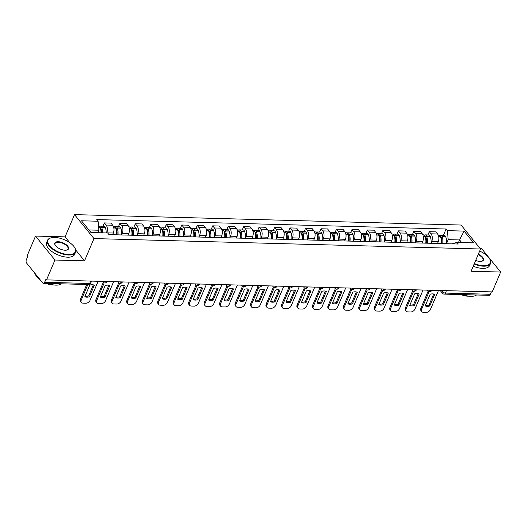 <?xml version="1.0" encoding="UTF-8"?>
<svg xmlns="http://www.w3.org/2000/svg" width="527" height="527" viewBox="0 0 527 527"><rect width="100%" height="100%" fill="white"/><g stroke="black" fill="none" stroke-linecap="round" stroke-linejoin="round"><path stroke-width="0.79" d="M35.52 236.07L54.96 260.028L46.534 279.883L492.225 291.899L500.65 272.044L471.098 271.247L480.538 249.001L461.099 225.036L74.518 214.614L65.078 236.867L35.52 236.07L27.094 255.918L27.661 256.616L26.35 259.712A2.437 1.416 -88.5 0 0 26.633 263.105L42.674 282.874A2.437 1.416 -88.5 0 0 43.458 283.315A2.437 1.416 -88.5 0 0 44.657 282.274L89.583 283.486A2.437 1.113 23 0 0 90.69 283.045L91.52 281.095M500.65 272.044L481.21 248.085L479.761 248.046M54.96 260.028L84.518 260.825L93.958 238.579L480.538 249.001M46.534 279.883L45.968 279.185L44.657 282.274M491.368 291.872L490.341 294.29A2.437 1.416 91.5 0 1 489.142 295.331L444.221 294.119A2.437 1.416 -88.5 0 0 445.42 293.078L490.341 294.29M437.522 243.467L438.233 241.794A5.606 3.254 -88.5 0 0 437.575 233.988L435.842 231.86L429.301 231.682L431.027 233.817A5.606 3.254 91.5 0 1 431.685 241.616L430.981 243.283A9.255 5.375 91.5 0 0 430.296 236.504L430.243 236.359A3.076 1.785 91.5 0 0 428.807 234.983L425.184 234.884A3.076 1.785 -88.5 0 0 424.38 235.187M427.911 234.963L429.301 231.682M422.048 243.052L422.759 241.379A5.606 3.254 -88.5 0 0 422.101 233.573L420.375 231.445L413.827 231.267L415.559 233.395A5.606 3.254 91.5 0 1 416.218 241.201L415.507 242.868A9.255 5.375 91.5 0 0 414.821 236.089L414.769 235.944A3.076 1.785 91.5 0 0 413.333 234.568L409.716 234.469A3.076 1.785 -88.5 0 0 408.912 234.772M412.437 234.541L413.827 231.267M406.58 242.637L407.292 240.958A5.606 3.254 -88.5 0 0 406.633 233.158L404.901 231.024L398.359 230.846L400.085 232.98A5.606 3.254 91.5 0 1 400.744 240.78L400.039 242.446A9.255 5.375 91.5 0 0 399.354 235.674L399.301 235.529A3.076 1.785 91.5 0 0 397.865 234.153L394.242 234.054A3.076 1.785 -88.5 0 0 393.438 234.35M396.963 234.126L398.359 230.846M391.106 242.216L391.818 240.543A5.606 3.254 -88.5 0 0 391.159 232.736L389.433 230.609L382.885 230.431L384.611 232.565A5.606 3.254 91.5 0 1 385.27 240.365L384.565 242.031A9.255 5.375 91.5 0 0 383.88 235.259L383.827 235.108A3.076 1.785 91.5 0 0 382.391 233.731L378.775 233.639A3.076 1.785 -88.5 0 0 377.971 233.935M381.495 233.711L382.885 230.431M375.639 241.801L376.35 240.128A5.606 3.254 -88.5 0 0 375.685 232.321L373.959 230.194L367.411 230.016L369.144 232.143A5.606 3.254 91.5 0 1 369.802 239.95L369.091 241.616A9.255 5.375 91.5 0 0 368.413 234.838L368.353 234.693A3.076 1.785 91.5 0 0 366.917 233.316L363.301 233.217A3.076 1.785 -88.5 0 0 362.497 233.52M366.021 233.29L367.411 230.016M360.165 241.386L360.876 239.706A5.606 3.254 -88.5 0 0 360.218 231.906L358.492 229.772L351.944 229.601L353.67 231.728A5.606 3.254 91.5 0 1 354.328 239.528L353.624 241.201A9.255 5.375 91.5 0 0 352.938 234.423L352.886 234.278A3.076 1.785 91.5 0 0 351.45 232.901L347.827 232.802A3.076 1.785 -88.5 0 0 347.029 233.099M350.554 232.875L351.944 229.601M344.691 240.964L345.402 239.291A5.606 3.254 -88.5 0 0 344.744 231.485L343.018 229.357L336.47 229.179L338.202 231.313A5.606 3.254 91.5 0 1 338.861 239.113L338.15 240.78M335.08 232.46L336.47 229.179M329.223 240.549L329.935 238.876A5.606 3.254 -88.5 0 0 329.276 231.07L327.544 228.942L321.002 228.764L322.728 230.892A5.606 3.254 91.5 0 1 323.387 238.698L322.682 240.365A9.255 5.375 91.5 0 0 321.997 233.586L321.944 233.441A3.076 1.785 91.5 0 0 320.508 232.064L316.885 231.966A3.076 1.785 -88.5 0 0 316.088 232.269M319.612 232.038L321.002 228.764M313.749 240.134L314.461 238.454A5.606 3.254 -88.5 0 0 313.802 230.655L312.076 228.52L305.528 228.349L307.261 230.477A5.606 3.254 91.5 0 1 307.92 238.283L307.208 239.95A9.255 5.375 91.5 0 0 306.523 233.171L306.47 233.026A3.076 1.785 91.5 0 0 305.034 231.649L301.418 231.551A3.076 1.785 -88.5 0 0 300.614 231.847M304.138 231.623L305.528 228.349M298.282 239.713L298.993 238.039A5.606 3.254 -88.5 0 0 298.335 230.24L296.602 228.105L290.061 227.927L291.787 230.062A5.606 3.254 91.5 0 1 292.445 237.861L291.741 239.528M288.664 231.208L290.061 227.927M282.808 239.298L283.519 237.624A5.606 3.254 -88.5 0 0 282.861 229.818L281.135 227.69L274.587 227.512L276.319 229.64A5.606 3.254 91.5 0 1 276.978 237.446L276.267 239.113A9.255 5.375 91.5 0 0 275.581 232.335L275.529 232.19A3.076 1.785 91.5 0 0 274.093 230.813L270.476 230.714A3.076 1.785 -88.5 0 0 269.672 231.017M273.197 230.786L274.587 227.512M267.341 238.883L268.052 237.203A5.606 3.254 -88.5 0 0 267.393 229.403L265.661 227.269L259.119 227.097L260.845 229.225A5.606 3.254 91.5 0 1 261.504 237.031L260.799 238.698A9.255 5.375 91.5 0 0 260.114 231.92L260.061 231.775A3.076 1.785 91.5 0 0 258.625 230.398L255.002 230.299A3.076 1.785 -88.5 0 0 254.198 230.595M257.723 230.371L259.119 227.097M251.866 238.461L252.578 236.788A5.606 3.254 -88.5 0 0 251.919 228.988L250.193 226.854L243.645 226.676L245.371 228.81A5.606 3.254 91.5 0 1 246.03 236.61L245.325 238.276M242.255 229.956L243.645 226.676M236.392 238.046L237.104 236.373A5.606 3.254 -88.5 0 0 236.445 228.566L234.719 226.439L228.171 226.261L229.904 228.389A5.606 3.254 91.5 0 1 230.562 236.195L229.851 237.861A9.255 5.375 91.5 0 0 229.173 231.083L229.113 230.938A3.076 1.785 91.5 0 0 227.677 229.561L224.061 229.462A3.076 1.785 -88.5 0 0 223.257 229.765M226.781 229.541L228.171 226.261M220.925 237.631L221.636 235.951A5.606 3.254 -88.5 0 0 220.978 228.151L219.245 226.017L212.704 225.846L214.43 227.974A5.606 3.254 91.5 0 1 215.088 235.78L214.384 237.446A9.255 5.375 91.5 0 0 213.698 230.668L213.646 230.523A3.076 1.785 91.5 0 0 212.21 229.146L208.587 229.047A3.076 1.785 -88.5 0 0 207.79 229.35M211.314 229.12L212.704 225.846M205.451 237.209L206.162 235.536A5.606 3.254 -88.5 0 0 205.504 227.736L203.778 225.602L197.23 225.424L198.962 227.559A5.606 3.254 91.5 0 1 199.621 235.358L198.91 237.025M195.84 228.705L197.23 225.424M189.983 236.794L190.695 235.121A5.606 3.254 -88.5 0 0 190.036 227.315L188.304 225.187L181.762 225.009L183.488 227.144A5.606 3.254 91.5 0 1 184.147 234.943L183.442 236.61A9.255 5.375 91.5 0 0 182.757 229.831L182.704 229.686A3.076 1.785 91.5 0 0 181.268 228.31L177.645 228.211A3.076 1.785 -88.5 0 0 176.841 228.514M180.372 228.29L181.762 225.009M174.509 236.379L175.221 234.699A5.606 3.254 -88.5 0 0 174.562 226.9L172.836 224.772L166.288 224.594L168.021 226.722A5.606 3.254 91.5 0 1 168.68 234.528L167.968 236.195A9.255 5.375 91.5 0 0 167.283 229.416L167.23 229.271A3.076 1.785 91.5 0 0 165.794 227.895L162.178 227.796A3.076 1.785 -88.5 0 0 161.374 228.099M164.898 227.868L166.288 224.594M159.042 235.964L159.753 234.284A5.606 3.254 -88.5 0 0 159.095 226.485L157.362 224.35L150.821 224.173L152.547 226.307A5.606 3.254 91.5 0 1 153.205 234.107L152.501 235.773M149.424 227.453L150.821 224.173M143.568 235.543L144.279 233.869A5.606 3.254 -88.5 0 0 143.621 226.063L141.895 223.935L135.347 223.758L137.073 225.892A5.606 3.254 91.5 0 1 137.731 233.692L137.027 235.358A9.255 5.375 91.5 0 0 136.341 228.58L136.289 228.435A3.076 1.785 91.5 0 0 134.853 227.058L131.236 226.966A3.076 1.785 -88.5 0 0 130.432 227.262M133.957 227.038L135.347 223.758M128.101 235.128L128.812 233.454A5.606 3.254 -88.5 0 0 128.147 225.648L126.421 223.52L119.873 223.343L121.605 225.47A5.606 3.254 91.5 0 1 122.264 233.277L121.553 234.943A9.255 5.375 91.5 0 0 120.874 228.165L120.815 228.02A3.076 1.785 91.5 0 0 119.379 226.643L115.762 226.544A3.076 1.785 -88.5 0 0 114.958 226.847M118.483 226.617L119.873 223.343M112.626 234.713L113.338 233.033A5.606 3.254 -88.5 0 0 112.679 225.233L110.953 223.099L104.405 222.921L106.131 225.055A5.606 3.254 91.5 0 1 106.79 232.855L106.757 232.947M103.015 226.202L104.405 222.921M458.523 242.427L459.577 239.95L448.174 239.64L446.448 243.698A9.255 5.375 91.5 0 0 445.763 236.926L445.71 236.781A3.076 1.785 91.5 0 0 444.274 235.404L440.658 235.305A3.076 1.785 -88.5 0 0 439.854 235.602M448.174 239.64L447.416 230.648L464.076 231.096L473.595 242.835L456.935 242.387L452.054 243.863M447.416 230.648L446.086 229.008L96.79 219.588L98.121 221.235L81.461 220.787L90.987 232.519L107.646 232.967L108.977 234.614L458.266 244.027L456.935 242.387M74.518 214.614L93.958 238.579M65.078 236.867L69.867 242.763M75.723 249.989L84.518 260.825M97.831 232.703L98.885 230.22L88.898 229.956M461.659 242.512L459.577 239.95L464.076 231.096M443.378 235.378L446.086 229.008M98.121 221.235L98.885 230.22M442.832 243.612A9.255 5.375 -88.5 0 0 442.146 236.827L442.094 236.682A3.076 1.785 -88.5 0 0 440.658 235.305M438.299 235.24L439.07 235.259A3.076 1.785 91.5 0 1 440.506 236.636L440.559 236.781A9.255 5.375 91.5 0 1 441.244 243.566M440.598 236.886A1.495 0.863 91.5 0 1 440.612 236.886A1.495 0.863 91.5 0 1 441.31 237.558L441.362 237.703A7.674 4.453 91.5 0 1 441.896 243.586M429.083 291.635L421.613 309.23A3.656 2.464 141 0 0 421.752 311.615A3.656 2.464 141 0 0 423.319 312.307L426.191 312.386A3.656 2.464 -39 0 0 430.44 309.468L438.51 290.449M425.203 305.858A7.556 5.092 141 0 0 429.762 305.976L434.683 294.389A7.556 5.092 -39 0 0 430.118 294.27L425.203 305.858M437.66 243.138A9.255 5.375 91.5 0 1 437.621 243.474M442.015 241.109L441.323 242.749M428.148 291.187L420.875 308.321A3.656 2.464 141 0 0 421.014 310.706L421.752 311.615M425.434 305.304A7.556 5.092 141 0 0 429.031 305.074L433.714 294.033M429.031 305.074L429.762 305.976M427.357 243.197A9.255 5.375 -88.5 0 0 426.672 236.412L426.62 236.267A3.076 1.785 -88.5 0 0 425.184 234.884M422.825 234.825L423.596 234.844A3.076 1.785 91.5 0 1 425.032 236.221L425.085 236.366A9.255 5.375 91.5 0 1 425.77 243.151M425.124 236.471A1.495 0.863 91.5 0 1 425.144 236.471A1.495 0.863 91.5 0 1 425.836 237.137L425.895 237.282A7.674 4.453 91.5 0 1 426.422 243.171M413.609 291.22L406.139 308.815A3.656 2.464 141 0 0 406.277 311.2A3.656 2.464 141 0 0 407.845 311.892L410.724 311.964A3.656 2.464 -39 0 0 414.966 309.053L423.043 290.034M409.729 305.436A7.556 5.092 141 0 0 414.294 305.561L419.209 293.974A7.556 5.092 -39 0 0 414.65 293.849L409.729 305.436M422.186 242.723A9.255 5.375 91.5 0 1 422.153 243.052M426.547 240.694L425.849 242.328M412.681 290.766L405.401 307.906A3.656 2.464 141 0 0 405.54 310.291L406.277 311.2M409.966 304.889A7.556 5.092 141 0 0 413.557 304.652L418.24 293.618M413.557 304.652L414.294 305.561M411.89 242.776A9.255 5.375 -88.5 0 0 411.205 235.991L411.152 235.846A3.076 1.785 -88.5 0 0 409.716 234.469M407.358 234.41L408.129 234.429A3.076 1.785 91.5 0 1 409.565 235.806L409.617 235.951A9.255 5.375 91.5 0 1 410.302 242.736M409.657 236.05A1.495 0.863 91.5 0 1 409.67 236.056A1.495 0.863 91.5 0 1 410.368 236.722L410.421 236.867A7.674 4.453 91.5 0 1 410.955 242.749M398.135 290.805L390.672 308.4A3.656 2.464 141 0 0 390.81 310.778A3.656 2.464 141 0 0 392.378 311.47L395.25 311.549A3.656 2.464 -39 0 0 399.499 308.638L407.569 289.613M394.262 305.021A7.556 5.092 141 0 0 398.82 305.146L403.741 293.559A7.556 5.092 -39 0 0 399.176 293.434L394.262 305.021M406.719 242.308A9.255 5.375 91.5 0 1 406.679 242.637M411.073 240.279L410.381 241.913M397.206 290.351L389.934 307.491A3.656 2.464 141 0 0 390.072 309.869L390.81 310.778M394.492 304.474A7.556 5.092 141 0 0 398.083 304.237L402.773 293.196M398.083 304.237L398.82 305.146M396.416 242.361A9.255 5.375 -88.5 0 0 395.731 235.576L395.678 235.431A3.076 1.785 -88.5 0 0 394.242 234.054M391.884 233.988L392.655 234.008A3.076 1.785 91.5 0 1 394.091 235.385L394.143 235.536A9.255 5.375 91.5 0 1 394.828 242.321M394.183 235.635A1.495 0.863 91.5 0 1 394.203 235.635A1.495 0.863 91.5 0 1 394.894 236.307L394.947 236.452A7.674 4.453 91.5 0 1 395.481 242.334M382.668 290.384L375.198 307.979A3.656 2.464 141 0 0 375.336 310.363A3.656 2.464 141 0 0 376.904 311.055L379.783 311.134A3.656 2.464 -39 0 0 384.025 308.216L392.101 289.198M378.788 304.606A7.556 5.092 141 0 0 383.353 304.725L388.267 293.137A7.556 5.092 -39 0 0 383.709 293.019L378.788 304.606M391.245 241.886A9.255 5.375 91.5 0 1 391.212 242.222M395.606 239.857L394.907 241.498M381.739 289.936L374.46 307.076A3.656 2.464 141 0 0 374.598 309.454L375.336 310.363M379.025 304.053A7.556 5.092 141 0 0 382.615 303.822L387.299 292.781M382.615 303.822L383.353 304.725M380.942 241.946A9.255 5.375 -88.5 0 0 380.263 235.161L380.211 235.016A3.076 1.785 -88.5 0 0 378.775 233.639M376.41 233.573L377.187 233.593A3.076 1.785 91.5 0 1 378.623 234.97L378.676 235.114A9.255 5.375 91.5 0 1 379.361 241.9M378.709 235.22A1.495 0.863 91.5 0 1 378.729 235.22A1.495 0.863 91.5 0 1 379.427 235.885L379.48 236.03A7.674 4.453 91.5 0 1 380.013 241.919M367.194 289.969L359.73 307.564A3.656 2.464 141 0 0 359.862 309.948A3.656 2.464 141 0 0 361.43 310.64L364.309 310.713A3.656 2.464 -39 0 0 368.557 307.801L376.627 288.783M363.32 304.184A7.556 5.092 141 0 0 367.879 304.31L372.8 292.722A7.556 5.092 -39 0 0 368.235 292.597L363.32 304.184M375.777 241.471A9.255 5.375 91.5 0 1 375.738 241.801M380.132 239.442L379.44 241.076M366.265 289.514L358.992 306.655A3.656 2.464 141 0 0 359.131 309.039L359.862 309.948M363.551 303.638A7.556 5.092 141 0 0 367.141 303.4L371.825 292.366M367.141 303.4L367.879 304.31M365.474 241.524A9.255 5.375 -88.5 0 0 364.789 234.739L364.737 234.594A3.076 1.785 -88.5 0 0 363.301 233.217M360.942 233.158L361.713 233.178A3.076 1.785 91.5 0 1 363.149 234.555L363.202 234.699A9.255 5.375 91.5 0 1 363.887 241.485M363.241 234.805A1.495 0.863 91.5 0 1 363.255 234.805A1.495 0.863 91.5 0 1 363.953 235.47L364.005 235.615A7.674 4.453 91.5 0 1 364.539 241.504M351.726 289.554L344.256 307.149A3.656 2.464 141 0 0 344.394 309.527A3.656 2.464 141 0 0 345.962 310.219L348.834 310.298A3.656 2.464 -39 0 0 353.083 307.386L361.16 288.368M347.846 303.769A7.556 5.092 141 0 0 352.411 303.895L357.326 292.307A7.556 5.092 -39 0 0 352.767 292.182L347.846 303.769M360.303 241.056A9.255 5.375 91.5 0 1 360.264 241.386M364.664 239.027L363.966 240.661M350.798 289.099L343.518 306.24A3.656 2.464 141 0 0 343.657 308.624L344.394 309.527M348.077 303.223A7.556 5.092 141 0 0 351.674 302.985L356.357 291.945M351.674 302.985L352.411 303.895M474.359 263.566A14.861 6.785 23 0 0 483.529 265.68A14.861 6.785 23 0 0 489.721 258.935A14.861 6.785 23 0 0 479.656 251.076M489.814 259.1A15.23 6.956 -157 0 1 489.912 259.277A15.23 6.956 -157 0 1 490.505 263.408A15.23 6.956 -157 0 1 483.575 266.188A15.23 6.956 -157 0 1 474.162 264.02M478.332 254.205A7.431 3.393 -157 0 1 481.81 261.254A7.431 3.393 -157 0 1 480.077 261.418A7.431 3.393 -157 0 1 475.683 260.437M481.612 261.3A7.068 3.228 23 0 0 482.995 260.213A7.068 3.228 23 0 0 478.141 254.653M476.533 294.988A15.23 6.956 -157 0 1 470.789 296.319A15.23 6.956 -157 0 1 462.581 294.613M468.753 296.154A10.962 5.006 -157 0 1 467.831 296.167A10.962 5.006 -157 0 1 460.973 294.573M490.505 263.408L489.576 265.601A15.23 6.956 -157 0 1 482.64 268.381A15.23 6.956 -157 0 1 473.233 266.214M54.762 237.446A14.861 6.785 23 0 0 51.29 237.776A14.861 6.785 23 0 0 50.836 247.011A14.861 6.785 23 0 0 68.589 254.495A14.861 6.785 23 0 0 74.775 247.743A14.861 6.785 23 0 0 54.762 237.446M74.867 247.914A15.23 6.956 -157 0 1 74.972 248.092A15.23 6.956 -157 0 1 75.565 252.216A15.23 6.956 -157 0 1 68.629 255.002A15.23 6.956 -157 0 1 53.234 249.607A15.23 6.956 -157 0 1 47.529 240.319A15.23 6.956 -157 0 1 50.908 237.875A15.23 6.956 -157 0 1 51.106 237.829M58.214 241.709A7.431 3.393 -157 0 1 67.094 245.45A7.431 3.393 -157 0 1 66.863 250.061A7.431 3.393 -157 0 1 65.131 250.233A7.431 3.393 -157 0 1 55.124 245.081A7.431 3.393 -157 0 1 58.214 241.709M66.665 250.108A7.068 3.228 23 0 0 68.049 249.027A7.068 3.228 23 0 0 65.401 244.719A7.068 3.228 23 0 0 58.26 242.216A7.068 3.228 23 0 0 55.045 243.507A7.068 3.228 23 0 0 55.23 245.253M61.587 283.803A15.23 6.956 -157 0 1 55.842 285.127A15.23 6.956 -157 0 1 47.641 283.427M39.677 279.178A15.23 6.956 -157 0 1 34.657 272.986M53.807 284.969A10.962 5.006 -157 0 1 52.884 284.982A10.962 5.006 -157 0 1 46.027 283.388M40.25 279.883A10.962 5.006 -157 0 1 39.084 278.717M75.565 252.216L74.63 254.416A15.23 6.956 -157 0 1 67.7 257.196A15.23 6.956 -157 0 1 52.298 251.801A15.23 6.956 -157 0 1 46.6 242.512L47.529 240.319M350 241.109A9.255 5.375 -88.5 0 0 349.322 234.324L349.263 234.179A3.076 1.785 -88.5 0 0 347.827 232.802M345.468 232.736L346.246 232.756A3.076 1.785 91.5 0 1 347.682 234.133L347.734 234.284A9.255 5.375 91.5 0 1 348.413 241.07M347.767 234.383A1.495 0.863 91.5 0 1 347.787 234.383A1.495 0.863 91.5 0 1 348.485 235.055L348.538 235.2A7.674 4.453 91.5 0 1 349.065 241.083M336.252 289.139L328.782 306.727A3.656 2.464 141 0 0 328.92 309.112A3.656 2.464 141 0 0 330.488 309.804L333.367 309.883A3.656 2.464 -39 0 0 337.609 306.971L345.686 287.946M332.372 303.354A7.556 5.092 141 0 0 336.937 303.48L341.858 291.886A7.556 5.092 -39 0 0 337.293 291.767L332.372 303.354M344.836 240.635A9.255 5.375 91.5 0 1 344.796 240.971M349.19 238.606L348.499 240.246M335.324 288.684L328.051 305.825A3.656 2.464 141 0 0 328.183 308.203L328.92 309.112M332.609 302.801A7.556 5.092 141 0 0 336.2 302.57L340.883 291.53M336.2 302.57L336.937 303.48M334.533 240.694A9.255 5.375 -88.5 0 0 333.848 233.909L333.795 233.764A3.076 1.785 -88.5 0 0 332.359 232.387A3.076 1.785 -88.5 0 0 331.555 232.684M332.359 232.387L335.976 232.479A3.076 1.785 91.5 0 1 337.412 233.856L337.464 234.008A9.255 5.375 91.5 0 1 338.15 240.793M330.001 232.321L330.772 232.341A3.076 1.785 91.5 0 1 332.208 233.718L332.26 233.863A9.255 5.375 91.5 0 1 332.945 240.648M332.3 233.968A1.495 0.863 91.5 0 1 332.313 233.968A1.495 0.863 91.5 0 1 333.011 234.634L333.064 234.778A7.674 4.453 91.5 0 1 333.598 240.668M320.785 288.717L313.315 306.312A3.656 2.464 141 0 0 313.453 308.697A3.656 2.464 141 0 0 315.021 309.389L317.893 309.461A3.656 2.464 -39 0 0 322.142 306.549L330.212 287.531M316.905 302.939A7.556 5.092 141 0 0 321.463 303.058L326.384 291.471A7.556 5.092 -39 0 0 321.826 291.352L316.905 302.939M329.362 240.22A9.255 5.375 91.5 0 1 329.322 240.549M333.716 238.191L333.024 239.825M319.856 288.262L312.577 305.403A3.656 2.464 141 0 0 312.715 307.788L313.453 308.697M317.135 302.386A7.556 5.092 141 0 0 320.732 302.149L325.416 291.115M320.732 302.149L321.463 303.058M319.059 240.272A9.255 5.375 -88.5 0 0 318.374 233.487L318.321 233.342A3.076 1.785 -88.5 0 0 316.885 231.966M314.527 231.906L315.298 231.926A3.076 1.785 91.5 0 1 316.734 233.303L316.793 233.448A9.255 5.375 91.5 0 1 317.471 240.233M316.826 233.553A1.495 0.863 91.5 0 1 316.846 233.553A1.495 0.863 91.5 0 1 317.544 234.219L317.597 234.363A7.674 4.453 91.5 0 1 318.124 240.253M305.311 288.302L297.841 305.897A3.656 2.464 141 0 0 297.979 308.275A3.656 2.464 141 0 0 299.547 308.967L302.426 309.046A3.656 2.464 -39 0 0 306.668 306.134L314.744 287.116M301.431 302.518A7.556 5.092 141 0 0 305.996 302.643L310.917 291.056A7.556 5.092 -39 0 0 306.352 290.93L301.431 302.518M313.888 239.805A9.255 5.375 91.5 0 1 313.855 240.134M318.249 237.776L317.55 239.41M304.382 287.847L297.109 304.988A3.656 2.464 141 0 0 297.241 307.373L297.979 308.275M301.668 301.971A7.556 5.092 141 0 0 305.258 301.734L309.942 290.7M305.258 301.734L305.996 302.643M303.592 239.857A9.255 5.375 -88.5 0 0 302.906 233.072L302.854 232.927A3.076 1.785 -88.5 0 0 301.418 231.551M299.059 231.485L299.83 231.505A3.076 1.785 91.5 0 1 301.266 232.888L301.319 233.033A9.255 5.375 91.5 0 1 302.004 239.818M301.358 233.132A1.495 0.863 91.5 0 1 301.372 233.132A1.495 0.863 91.5 0 1 302.07 233.804L302.123 233.948A7.674 4.453 91.5 0 1 302.656 239.831M289.843 287.887L282.373 305.476A3.656 2.464 141 0 0 282.512 307.86A3.656 2.464 141 0 0 284.079 308.552L286.952 308.631A3.656 2.464 -39 0 0 291.2 305.719L299.27 286.695M285.963 302.103A7.556 5.092 141 0 0 290.522 302.228L295.443 290.64A7.556 5.092 -39 0 0 290.878 290.515L285.963 302.103M298.42 239.383A9.255 5.375 91.5 0 1 298.381 239.719M302.775 237.354L302.083 238.994M288.908 287.432L281.635 304.573A3.656 2.464 141 0 0 281.774 306.951L282.512 307.86M286.194 301.549A7.556 5.092 141 0 0 289.784 301.319L294.474 290.278M289.784 301.319L290.522 302.228M288.117 239.442A9.255 5.375 -88.5 0 0 287.432 232.657L287.38 232.512A3.076 1.785 -88.5 0 0 285.944 231.136A3.076 1.785 -88.5 0 0 285.14 231.432M285.944 231.136L289.567 231.228A3.076 1.785 91.5 0 1 291.003 232.611L291.056 232.756A9.255 5.375 91.5 0 1 291.741 239.541M283.585 231.07L284.356 231.089A3.076 1.785 91.5 0 1 285.792 232.466L285.845 232.611A9.255 5.375 91.5 0 1 286.53 239.396M285.884 232.717A1.495 0.863 91.5 0 1 285.904 232.717A1.495 0.863 91.5 0 1 286.596 233.382L286.655 233.533A7.674 4.453 91.5 0 1 287.182 239.416M274.369 287.465L266.899 305.061A3.656 2.464 141 0 0 267.037 307.445A3.656 2.464 141 0 0 268.605 308.137L271.484 308.209A3.656 2.464 -39 0 0 275.726 305.298L283.803 286.28M270.489 301.688A7.556 5.092 141 0 0 275.054 301.806L279.969 290.219A7.556 5.092 -39 0 0 275.41 290.1L270.489 301.688M282.946 238.968A9.255 5.375 91.5 0 1 282.913 239.298M287.307 236.939L286.609 238.579M273.441 287.011L266.161 304.151A3.656 2.464 141 0 0 266.3 306.536L267.037 307.445M270.726 301.134A7.556 5.092 141 0 0 274.317 300.897L279 289.863M274.317 300.897L275.054 301.806M272.643 239.021A9.255 5.375 -88.5 0 0 271.965 232.242L271.912 232.091A3.076 1.785 -88.5 0 0 270.476 230.714M268.111 230.655L268.889 230.674A3.076 1.785 91.5 0 1 270.325 232.051L270.377 232.196A9.255 5.375 91.5 0 1 271.062 238.981M270.41 232.302A1.495 0.863 91.5 0 1 270.43 232.302A1.495 0.863 91.5 0 1 271.128 232.967L271.181 233.112A7.674 4.453 91.5 0 1 271.715 239.001M258.895 287.05L251.432 304.646A3.656 2.464 141 0 0 251.563 307.03A3.656 2.464 141 0 0 253.131 307.715L256.01 307.794A3.656 2.464 -39 0 0 260.259 304.883L268.329 285.865M255.022 301.266A7.556 5.092 141 0 0 259.58 301.391L264.501 289.804A7.556 5.092 -39 0 0 259.936 289.679L255.022 301.266M267.479 238.553A9.255 5.375 91.5 0 1 267.439 238.883M271.833 236.524L271.142 238.158M257.966 286.596L250.694 303.736A3.656 2.464 141 0 0 250.832 306.121L251.563 307.03M255.252 300.719A7.556 5.092 141 0 0 258.843 300.482L263.533 289.448M258.843 300.482L259.58 301.391M257.176 238.606A9.255 5.375 -88.5 0 0 256.491 231.821L256.438 231.676A3.076 1.785 -88.5 0 0 255.002 230.299M252.644 230.233L253.415 230.259A3.076 1.785 91.5 0 1 254.851 231.636L254.903 231.781A9.255 5.375 91.5 0 1 255.588 238.566M254.943 231.88A1.495 0.863 91.5 0 1 254.963 231.88A1.495 0.863 91.5 0 1 255.654 232.552L255.707 232.697A7.674 4.453 91.5 0 1 256.241 238.579M243.428 286.635L235.958 304.231A3.656 2.464 141 0 0 236.096 306.609A3.656 2.464 141 0 0 237.664 307.3L240.543 307.379A3.656 2.464 -39 0 0 244.785 304.468L252.861 285.443M239.548 300.851A7.556 5.092 141 0 0 244.113 300.976L249.027 289.389A7.556 5.092 -39 0 0 244.469 289.264L239.548 300.851M252.005 238.138A9.255 5.375 91.5 0 1 251.972 238.467M256.366 236.109L255.667 237.743M242.499 286.181L235.22 303.321A3.656 2.464 141 0 0 235.358 305.7L236.096 306.609M239.785 300.298A7.556 5.092 141 0 0 243.375 300.067L248.059 289.027M243.375 300.067L244.113 300.976M241.702 238.191A9.255 5.375 -88.5 0 0 241.023 231.406L240.964 231.261A3.076 1.785 -88.5 0 0 239.528 229.884A3.076 1.785 -88.5 0 0 238.731 230.18M239.528 229.884L243.151 229.983A3.076 1.785 91.5 0 1 244.587 231.36L244.64 231.505A9.255 5.375 91.5 0 1 245.325 238.29M237.17 229.818L237.947 229.838A3.076 1.785 91.5 0 1 239.383 231.215L239.436 231.36A9.255 5.375 91.5 0 1 240.114 238.145M239.469 231.465A1.495 0.863 91.5 0 1 239.489 231.465A1.495 0.863 91.5 0 1 240.187 232.13L240.24 232.282A7.674 4.453 91.5 0 1 240.773 238.164M227.954 286.214L220.49 303.809A3.656 2.464 141 0 0 220.622 306.194A3.656 2.464 141 0 0 222.19 306.885L225.069 306.958A3.656 2.464 -39 0 0 229.311 304.046L237.387 285.028M224.08 300.436A7.556 5.092 141 0 0 228.639 300.555L233.56 288.967A7.556 5.092 -39 0 0 228.995 288.849L224.08 300.436M236.537 237.717A9.255 5.375 91.5 0 1 236.498 238.052M240.892 235.688L240.2 237.328M227.025 285.759L219.752 302.9A3.656 2.464 141 0 0 219.891 305.285L220.622 306.194M224.311 299.883A7.556 5.092 141 0 0 227.901 299.646L232.585 288.612M227.901 299.646L228.639 300.555M226.235 237.776A9.255 5.375 -88.5 0 0 225.549 230.991L225.497 230.839A3.076 1.785 -88.5 0 0 224.061 229.462M221.702 229.403L222.473 229.423A3.076 1.785 91.5 0 1 223.909 230.8L223.962 230.945A9.255 5.375 91.5 0 1 224.647 237.73M224.001 231.05A1.495 0.863 91.5 0 1 224.015 231.05A1.495 0.863 91.5 0 1 224.713 231.715L224.765 231.86A7.674 4.453 91.5 0 1 225.299 237.749M212.486 285.799L205.016 303.394A3.656 2.464 141 0 0 205.155 305.779A3.656 2.464 141 0 0 206.722 306.464L209.594 306.543A3.656 2.464 -39 0 0 213.843 303.631L221.913 284.613M208.606 300.015A7.556 5.092 141 0 0 213.165 300.14L218.086 288.552A7.556 5.092 -39 0 0 213.527 288.427L208.606 300.015M221.063 237.302A9.255 5.375 91.5 0 1 221.024 237.631M225.424 235.273L224.726 236.906M211.558 285.344L204.278 302.485A3.656 2.464 141 0 0 204.417 304.869L205.155 305.779M208.837 299.468A7.556 5.092 141 0 0 212.434 299.231L217.117 288.197M212.434 299.231L213.165 300.14M210.76 237.354A9.255 5.375 -88.5 0 0 210.075 230.569L210.023 230.424A3.076 1.785 -88.5 0 0 208.587 229.047M206.228 228.981L206.999 229.008A3.076 1.785 91.5 0 1 208.435 230.385L208.494 230.53A9.255 5.375 91.5 0 1 209.173 237.315M208.527 230.628A1.495 0.863 91.5 0 1 208.547 230.628A1.495 0.863 91.5 0 1 209.245 231.3L209.298 231.445A7.674 4.453 91.5 0 1 209.825 237.328M197.012 285.384L189.542 302.979A3.656 2.464 141 0 0 189.68 305.357A3.656 2.464 141 0 0 191.248 306.049L194.127 306.128A3.656 2.464 -39 0 0 198.369 303.216L206.446 284.191M193.132 299.599A7.556 5.092 141 0 0 197.697 299.725L202.618 288.137A7.556 5.092 -39 0 0 198.053 288.012L193.132 299.599M205.596 236.886A9.255 5.375 91.5 0 1 205.556 237.216M209.95 234.858L209.259 236.491M196.084 284.929L188.811 302.07A3.656 2.464 141 0 0 188.943 304.448L189.68 305.357M193.369 299.046A7.556 5.092 141 0 0 196.96 298.816L201.643 287.775M196.96 298.816L197.697 299.725M195.293 236.939A9.255 5.375 -88.5 0 0 194.608 230.154L194.555 230.009A3.076 1.785 -88.5 0 0 193.119 228.632A3.076 1.785 -88.5 0 0 192.315 228.929M193.119 228.632L196.736 228.731A3.076 1.785 91.5 0 1 198.172 230.108L198.224 230.253A9.255 5.375 91.5 0 1 198.91 237.038M190.761 228.566L191.532 228.586A3.076 1.785 91.5 0 1 192.968 229.963L193.02 230.108A9.255 5.375 91.5 0 1 193.705 236.893M193.06 230.213A1.495 0.863 91.5 0 1 193.073 230.213A1.495 0.863 91.5 0 1 193.771 230.879L193.824 231.03A7.674 4.453 91.5 0 1 194.358 236.913M181.545 284.962L174.075 302.557A3.656 2.464 141 0 0 174.213 304.942A3.656 2.464 141 0 0 175.781 305.634L178.653 305.713A3.656 2.464 -39 0 0 182.902 302.794L190.972 283.776M177.665 299.184A7.556 5.092 141 0 0 182.223 299.303L187.144 287.716A7.556 5.092 -39 0 0 182.579 287.597L177.665 299.184M190.122 236.465A9.255 5.375 91.5 0 1 190.082 236.801M194.476 234.436L193.784 236.076M180.609 284.514L173.337 301.648A3.656 2.464 141 0 0 173.475 304.033L174.213 304.942M177.895 298.631A7.556 5.092 141 0 0 181.492 298.394L186.176 287.36M181.492 298.394L182.223 299.303M179.819 236.524A9.255 5.375 -88.5 0 0 179.134 229.739L179.081 229.588A3.076 1.785 -88.5 0 0 177.645 228.211M175.287 228.151L176.058 228.171A3.076 1.785 91.5 0 1 177.494 229.548L177.546 229.693A9.255 5.375 91.5 0 1 178.231 236.478M177.586 229.798A1.495 0.863 91.5 0 1 177.606 229.798A1.495 0.863 91.5 0 1 178.297 230.464L178.357 230.609A7.674 4.453 91.5 0 1 178.884 236.498M166.071 284.547L158.601 302.142A3.656 2.464 141 0 0 158.739 304.527A3.656 2.464 141 0 0 160.307 305.212L163.186 305.291A3.656 2.464 -39 0 0 167.428 302.379L175.504 283.361M162.191 298.763A7.556 5.092 141 0 0 166.756 298.888L171.67 287.301A7.556 5.092 -39 0 0 167.112 287.175L162.191 298.763M174.648 236.05A9.255 5.375 91.5 0 1 174.615 236.379M179.009 234.021L178.31 235.655M165.142 284.093L157.863 301.233A3.656 2.464 141 0 0 158.001 303.618L158.739 304.527M162.428 298.216A7.556 5.092 141 0 0 166.018 297.979L170.702 286.945M166.018 297.979L166.756 298.888M164.352 236.103A9.255 5.375 -88.5 0 0 163.666 229.317L163.614 229.173A3.076 1.785 -88.5 0 0 162.178 227.796M159.819 227.73L160.59 227.756A3.076 1.785 91.5 0 1 162.026 229.133L162.079 229.278A9.255 5.375 91.5 0 1 162.764 236.063M162.118 229.377A1.495 0.863 91.5 0 1 162.132 229.377A1.495 0.863 91.5 0 1 162.83 230.049L162.883 230.194A7.674 4.453 91.5 0 1 163.416 236.076M150.597 284.132L143.133 301.727A3.656 2.464 141 0 0 143.272 304.105A3.656 2.464 141 0 0 144.839 304.797L147.712 304.876A3.656 2.464 -39 0 0 151.96 301.964L160.03 282.94M146.723 298.348A7.556 5.092 141 0 0 151.282 298.473L156.203 286.886A7.556 5.092 -39 0 0 151.638 286.76L146.723 298.348M159.18 235.635A9.255 5.375 91.5 0 1 159.141 235.964M163.535 233.606L162.843 235.24M149.668 283.678L142.395 300.818A3.656 2.464 141 0 0 142.534 303.196L143.272 304.105M146.954 297.801A7.556 5.092 141 0 0 150.544 297.564L155.234 286.523M150.544 297.564L151.282 298.473M148.877 235.688A9.255 5.375 -88.5 0 0 148.192 228.902L148.14 228.758A3.076 1.785 -88.5 0 0 146.704 227.381A3.076 1.785 -88.5 0 0 145.9 227.677M146.704 227.381L150.327 227.48A3.076 1.785 91.5 0 1 151.763 228.856L151.816 229.001A9.255 5.375 91.5 0 1 152.494 235.786M144.345 227.315L145.116 227.335A3.076 1.785 91.5 0 1 146.552 228.711L146.605 228.856A9.255 5.375 91.5 0 1 147.29 235.641M146.644 228.962A1.495 0.863 91.5 0 1 146.664 228.962A1.495 0.863 91.5 0 1 147.356 229.634L147.408 229.779A7.674 4.453 91.5 0 1 147.942 235.661M135.129 283.71L127.659 301.306A3.656 2.464 141 0 0 127.797 303.69A3.656 2.464 141 0 0 129.365 304.382L132.244 304.461A3.656 2.464 -39 0 0 136.486 301.543L144.563 282.525M131.249 297.933A7.556 5.092 141 0 0 135.814 298.051L140.729 286.464A7.556 5.092 -39 0 0 136.17 286.345L131.249 297.933M143.706 235.213A9.255 5.375 91.5 0 1 143.673 235.549M148.067 233.184L147.369 234.825M134.201 283.262L126.921 300.397A3.656 2.464 141 0 0 127.06 302.781L127.797 303.69M131.486 297.38A7.556 5.092 141 0 0 135.077 297.149L139.76 286.108M135.077 297.149L135.814 298.051M133.403 235.273A9.255 5.375 -88.5 0 0 132.725 228.487L132.672 228.343A3.076 1.785 -88.5 0 0 131.236 226.966M128.871 226.9L129.649 226.92A3.076 1.785 91.5 0 1 131.085 228.296L131.137 228.441A9.255 5.375 91.5 0 1 131.822 235.226M131.17 228.547A1.495 0.863 91.5 0 1 131.19 228.547A1.495 0.863 91.5 0 1 131.888 229.212L131.941 229.357A7.674 4.453 91.5 0 1 132.475 235.246M119.655 283.295L112.192 300.891A3.656 2.464 141 0 0 112.323 303.275A3.656 2.464 141 0 0 113.891 303.967L116.77 304.039A3.656 2.464 -39 0 0 121.012 301.128L129.089 282.11M115.782 297.511A7.556 5.092 141 0 0 120.34 297.636L125.261 286.049A7.556 5.092 -39 0 0 120.696 285.924L115.782 297.511M128.239 234.798A9.255 5.375 91.5 0 1 128.199 235.128M132.593 232.769L131.902 234.403M118.727 282.841L111.454 299.982A3.656 2.464 141 0 0 111.592 302.366L112.323 303.275M116.012 296.964A7.556 5.092 141 0 0 119.603 296.727L124.286 285.693M119.603 296.727L120.34 297.636M117.936 234.851A9.255 5.375 -88.5 0 0 117.251 228.066L117.198 227.921A3.076 1.785 -88.5 0 0 115.762 226.544M113.404 226.485L114.175 226.505A3.076 1.785 91.5 0 1 115.611 227.881L115.663 228.026A9.255 5.375 91.5 0 1 116.348 234.811M115.703 228.125A1.495 0.863 91.5 0 1 115.716 228.132A1.495 0.863 91.5 0 1 116.414 228.797L116.467 228.942A7.674 4.453 91.5 0 1 117.001 234.825M104.188 282.88L96.718 300.476A3.656 2.464 141 0 0 96.856 302.854A3.656 2.464 141 0 0 98.424 303.545L101.296 303.624A3.656 2.464 -39 0 0 105.545 300.713L113.621 281.695M100.308 297.096A7.556 5.092 141 0 0 104.873 297.221L109.787 285.634A7.556 5.092 -39 0 0 105.229 285.509L100.308 297.096M112.765 234.383A9.255 5.375 91.5 0 1 112.725 234.713M117.126 232.354L116.427 233.988M103.259 282.426L95.98 299.567A3.656 2.464 141 0 0 96.118 301.951L96.856 302.854M100.538 296.549A7.556 5.092 141 0 0 104.135 296.312L108.819 285.272M104.135 296.312L104.873 297.221M102.581 232.835A9.255 5.375 -88.5 0 0 101.783 227.651L101.724 227.506A3.076 1.785 -88.5 0 0 100.288 226.129A3.076 1.785 -88.5 0 0 99.491 226.426M100.288 226.129L103.911 226.228A3.076 1.785 91.5 0 1 105.347 227.605L105.4 227.75A9.255 5.375 91.5 0 1 106.204 232.934M98.536 226.083L98.707 226.083A3.076 1.785 91.5 0 1 100.143 227.46L100.196 227.611A9.255 5.375 91.5 0 1 100.993 232.789M100.229 227.71A1.495 0.863 91.5 0 1 100.249 227.71A1.495 0.863 91.5 0 1 100.947 228.382L101 228.527A7.674 4.453 91.5 0 1 101.665 232.809M87.844 284.514L81.244 300.054A3.656 2.464 141 0 0 81.382 302.439A3.656 2.464 141 0 0 82.95 303.13L85.829 303.209A3.656 2.464 -39 0 0 90.071 300.298L98.147 281.273M84.834 296.681A7.556 5.092 141 0 0 89.399 296.8L94.32 285.212A7.556 5.092 -39 0 0 89.755 285.094L84.834 296.681M101.652 231.933L101.283 232.796M86.738 284.481L80.512 299.152A3.656 2.464 141 0 0 80.644 301.53L81.382 302.439M85.071 296.128A7.556 5.092 141 0 0 88.661 295.897L93.345 284.857M88.661 295.897L89.399 296.8M104.109 281.438A2.437 1.113 23 0 0 105.901 281.912A2.437 1.113 23 0 0 106.988 281.51A2.437 2.437 0 0 1 102.87 282.05A2.437 1.64 141 0 1 102.613 281.392M119.576 281.853A2.437 1.113 23 0 0 121.368 282.327A2.437 1.113 23 0 0 122.455 281.932A2.437 2.437 0 0 1 118.344 282.465A2.437 1.64 141 0 1 118.088 281.813M135.05 282.268A2.437 1.113 23 0 0 136.842 282.742A2.437 1.113 23 0 0 137.929 282.347A2.437 2.437 0 0 1 133.818 282.88A2.437 1.64 141 0 1 133.562 282.228M150.518 282.689A2.437 1.113 23 0 0 152.31 283.164A2.437 1.113 23 0 0 153.397 282.762A2.437 2.437 0 0 1 149.286 283.302A2.437 1.64 141 0 1 149.029 282.643M165.992 283.104A2.437 1.113 23 0 0 167.784 283.579A2.437 1.113 23 0 0 168.871 283.183A2.437 2.437 0 0 1 164.76 283.717A2.437 1.64 141 0 1 164.503 283.065M181.459 283.519A2.437 1.113 23 0 0 183.258 283.994A2.437 1.113 23 0 0 184.338 283.598A2.437 2.437 0 0 1 180.227 284.132A2.437 1.64 141 0 1 179.97 283.48M196.933 283.934A2.437 1.113 23 0 0 198.725 284.415A2.437 1.113 23 0 0 199.812 284.013A2.437 2.437 0 0 1 195.701 284.547A2.437 1.64 141 0 1 195.445 283.895M212.401 284.356A2.437 1.113 23 0 0 214.199 284.83A2.437 1.113 23 0 0 215.286 284.435A2.437 2.437 0 0 1 211.169 284.969A2.437 1.64 141 0 1 210.912 284.317M227.875 284.771A2.437 1.113 23 0 0 229.667 285.245A2.437 1.113 23 0 0 230.754 284.85A2.437 2.437 0 0 1 226.643 285.384A2.437 1.64 141 0 1 226.386 284.732M243.349 285.186A2.437 1.113 23 0 0 245.141 285.667A2.437 1.113 23 0 0 246.228 285.265A2.437 2.437 0 0 1 242.117 285.799A2.437 1.64 141 0 1 241.853 285.147M258.816 285.608A2.437 1.113 23 0 0 260.608 286.082A2.437 1.113 23 0 0 261.695 285.687A2.437 2.437 0 0 1 257.584 286.22A2.437 1.64 141 0 1 257.328 285.568M274.29 286.023A2.437 1.113 23 0 0 276.082 286.497A2.437 1.113 23 0 0 277.169 286.102A2.437 2.437 0 0 1 273.058 286.635A2.437 1.64 141 0 1 272.802 285.983M289.758 286.438A2.437 1.113 23 0 0 291.556 286.912A2.437 1.113 23 0 0 292.637 286.517A2.437 2.437 0 0 1 288.526 287.05A2.437 1.64 141 0 1 288.269 286.398M305.232 286.859A2.437 1.113 23 0 0 307.024 287.334A2.437 1.113 23 0 0 308.111 286.932A2.437 2.437 0 0 1 304 287.472A2.437 1.64 141 0 1 303.743 286.82M320.699 287.274A2.437 1.113 23 0 0 322.498 287.749A2.437 1.113 23 0 0 323.585 287.353A2.437 2.437 0 0 1 319.467 287.887A2.437 1.64 141 0 1 319.21 287.235M336.173 287.689A2.437 1.113 23 0 0 337.965 288.164A2.437 1.113 23 0 0 339.052 287.768A2.437 2.437 0 0 1 334.941 288.302A2.437 1.64 141 0 1 334.685 287.65M351.647 288.111A2.437 1.113 23 0 0 353.439 288.585A2.437 1.113 23 0 0 354.526 288.183A2.437 2.437 0 0 1 350.409 288.724A2.437 1.64 141 0 1 350.152 288.071M367.115 288.526A2.437 1.113 23 0 0 368.907 289A2.437 1.113 23 0 0 369.994 288.605A2.437 2.437 0 0 1 365.883 289.139A2.437 1.64 141 0 1 365.626 288.486M382.589 288.941A2.437 1.113 23 0 0 384.381 289.415A2.437 1.113 23 0 0 385.468 289.02A2.437 2.437 0 0 1 381.357 289.554A2.437 1.64 141 0 1 381.1 288.901M398.056 289.363A2.437 1.113 23 0 0 399.848 289.837A2.437 1.113 23 0 0 400.935 289.435A2.437 2.437 0 0 1 396.824 289.975A2.437 1.64 141 0 1 396.567 289.316M413.53 289.778A2.437 1.113 23 0 0 415.322 290.252A2.437 1.113 23 0 0 416.409 289.857A2.437 2.437 0 0 1 412.298 290.39A2.437 1.64 141 0 1 412.042 289.738M428.998 290.193A2.437 1.113 23 0 0 430.796 290.667A2.437 1.113 23 0 0 431.876 290.272A2.437 2.437 0 0 1 427.766 290.805A2.437 1.64 141 0 1 427.509 290.153M441.409 290.529L442.298 291.629A2.437 1.113 23 0 0 445.42 293.078L446.441 290.667M442.752 290.561L442.298 291.629A2.437 1.64 -39 0 0 442.39 293.216A2.437 2.437 0 0 0 444.221 294.119M106.79 232.855L113.338 233.033M122.264 233.277L128.812 233.454M137.731 233.692L144.279 233.869M153.205 234.107L159.753 234.284M168.68 234.528L175.221 234.699M184.147 234.943L190.695 235.121M199.621 235.358L206.162 235.536M215.088 235.78L221.636 235.951M230.562 236.195L237.104 236.373M246.03 236.61L252.578 236.788M261.504 237.031L268.052 237.203M276.978 237.446L283.519 237.624M292.445 237.861L298.993 238.039M307.92 238.283L314.461 238.454M323.387 238.698L329.935 238.876M338.861 239.113L345.402 239.291M354.328 239.528L360.876 239.706M369.802 239.95L376.35 240.128M385.27 240.365L391.818 240.543M400.744 240.78L407.292 240.958M416.218 241.201L422.759 241.379M431.685 241.616L438.233 241.794M121.605 225.47L128.147 225.648M137.073 225.892L143.621 226.063M152.547 226.307L159.095 226.485M168.021 226.722L174.562 226.9M183.488 227.144L190.036 227.315M198.962 227.559L205.504 227.736M214.43 227.974L220.978 228.151M229.904 228.389L236.445 228.566M245.371 228.81L251.919 228.988M260.845 229.225L267.393 229.403M276.319 229.64L282.861 229.818M291.787 230.062L298.335 230.24M307.261 230.477L313.802 230.655M322.728 230.892L329.276 231.07M338.202 231.313L344.744 231.485M353.67 231.728L360.218 231.906M369.144 232.143L375.685 232.321M384.611 232.565L391.159 232.736M400.085 232.98L406.633 233.158M415.559 233.395L422.101 233.573M431.027 233.817L437.575 233.988M106.131 225.055L112.679 225.233M90.604 281.069L89.583 283.486A2.437 1.416 -88.5 0 1 88.384 284.527A2.437 2.437 0 0 0 90.69 283.045M442.146 236.827L445.763 236.926M442.094 236.682L445.71 236.781M438.701 236.59L440.506 236.636M440.809 237.545L441.31 237.565M438.727 236.735L440.559 236.781M420.875 308.321L421.613 309.23M426.672 236.412L430.296 236.504M426.62 236.267L430.243 236.359M423.227 236.175L425.032 236.221M425.335 237.13L425.842 237.143M423.26 236.32L425.085 236.366M405.401 307.906L406.139 308.815M411.205 235.991L414.821 236.089M411.152 235.846L414.769 235.944M407.76 235.753L409.565 235.806M409.868 236.715L410.368 236.728M407.786 235.898L409.617 235.951M389.934 307.491L390.672 308.4M395.731 235.576L399.354 235.674M395.678 235.431L399.301 235.529M392.286 235.338L394.091 235.385M394.394 236.3L394.901 236.313M392.319 235.483L394.143 235.536M374.46 307.076L375.198 307.979M380.263 235.161L383.88 235.259M380.211 235.016L383.827 235.108M376.818 234.923L378.623 234.97M378.926 235.879L379.427 235.892M376.845 235.068L378.676 235.114M358.992 306.655L359.73 307.564M364.789 234.739L368.413 234.838M364.737 234.594L368.353 234.693M361.344 234.502L363.149 234.555M363.452 235.464L363.959 235.477M361.37 234.647L363.202 234.699M343.518 306.24L344.256 307.149M349.322 234.324L352.938 234.423M349.263 234.179L352.886 234.278M345.877 234.087L347.682 234.133M347.985 235.049L348.485 235.062M345.903 234.232L347.734 234.284M328.051 305.825L328.782 306.727M333.848 233.909L337.464 234.008M333.795 233.764L337.412 233.856M330.403 233.672L332.208 233.718M332.511 234.627L333.011 234.64M330.429 233.817L332.26 233.863M312.577 305.403L313.315 306.312M318.374 233.487L321.997 233.586M318.321 233.342L321.944 233.441M314.935 233.25L316.734 233.303M317.043 234.212L317.544 234.225M314.962 233.395L316.793 233.448M297.109 304.988L297.841 305.897M302.906 233.072L306.523 233.171M302.854 232.927L306.47 233.026M299.461 232.835L301.266 232.888M301.569 233.797L302.07 233.81M299.488 232.98L301.319 233.033M281.635 304.573L282.373 305.476M287.432 232.657L291.056 232.756M287.38 232.512L291.003 232.611M283.987 232.42L285.792 232.466M286.095 233.375L286.602 233.389M284.02 232.565L285.845 232.611M266.161 304.151L266.899 305.061M271.965 232.242L275.581 232.335M271.912 232.091L275.529 232.19M268.52 231.999L270.325 232.051M270.628 232.96L271.128 232.974M268.546 232.15L270.377 232.196M250.694 303.736L251.432 304.646M256.491 231.821L260.114 231.92M256.438 231.676L260.061 231.775M253.046 231.584L254.851 231.636M255.154 232.545L255.661 232.559M253.079 231.728L254.903 231.781M235.22 303.321L235.958 304.231M241.023 231.406L244.64 231.505M240.964 231.261L244.587 231.36M237.578 231.169L239.383 231.215M239.686 232.124L240.187 232.137M237.605 231.313L239.436 231.36M219.752 302.9L220.49 303.809M225.549 230.991L229.173 231.083M225.497 230.839L229.113 230.938M222.104 230.754L223.909 230.8M224.212 231.709L224.719 231.722M222.13 230.898L223.962 230.945M204.278 302.485L205.016 303.394M210.075 230.569L213.698 230.668M210.023 230.424L213.646 230.523M206.637 230.332L208.435 230.385M208.745 231.294L209.245 231.307M206.663 230.477L208.494 230.53M188.811 302.07L189.542 302.979M194.608 230.154L198.224 230.253M194.555 230.009L198.172 230.108M191.163 229.917L192.968 229.963M193.271 230.872L193.771 230.885M191.189 230.062L193.02 230.108M173.337 301.648L174.075 302.557M179.134 229.739L182.757 229.831M179.081 229.588L182.704 229.686M175.689 229.502L177.494 229.548M177.797 230.457L178.304 230.47M175.722 229.647L177.546 229.693M157.863 301.233L158.601 302.142M163.666 229.317L167.283 229.416M163.614 229.173L167.23 229.271M160.221 229.08L162.026 229.133M162.329 230.042L162.83 230.055M160.248 229.225L162.079 229.278M142.395 300.818L143.133 301.727M148.192 228.902L151.816 229.001M148.14 228.758L151.763 228.856M144.747 228.665L146.552 228.711M146.855 229.62L147.362 229.64M144.78 228.81L146.605 228.856M126.921 300.397L127.659 301.306M132.725 228.487L136.341 228.58M132.672 228.343L136.289 228.435M129.28 228.25L131.085 228.296M131.388 229.205L131.888 229.219M129.306 228.395L131.137 228.441M111.454 299.982L112.192 300.891M117.251 228.066L120.874 228.165M117.198 227.921L120.815 228.02M113.806 227.829L115.611 227.881M115.914 228.79L116.421 228.804M113.832 227.974L115.663 228.026M95.98 299.567L96.718 300.476M101.783 227.651L105.4 227.75M101.724 227.506L105.347 227.605M98.648 227.42L100.143 227.46M100.446 228.375L100.947 228.389M98.661 227.565L100.196 227.611M80.512 299.152L81.244 300.054M427.232 290.146L427.766 290.805M411.758 289.731L412.298 290.39M396.291 289.31L396.824 289.975M380.817 288.895L381.357 289.554M365.349 288.48L365.883 289.139M349.875 288.058L350.409 288.724M334.408 287.643L334.941 288.302M318.934 287.228L319.467 287.887M303.466 286.807L304 287.472M287.992 286.392L288.526 287.05M272.518 285.977L273.058 286.635M257.051 285.555L257.584 286.22M241.577 285.14L242.117 285.799M226.109 284.725L226.643 285.384M210.635 284.31L211.169 284.969M195.168 283.888L195.701 284.547M179.694 283.473L180.227 284.132M164.22 283.058L164.76 283.717M148.752 282.637L149.286 283.302M133.278 282.222L133.818 282.88M117.811 281.807L118.344 282.465M102.337 281.385L102.87 282.05M88.384 284.527L43.458 283.315M442.39 293.216L440.183 290.496M489.721 258.935L489.912 259.277M51.29 237.776L50.908 237.875M74.775 247.743L74.972 248.092"/></g></svg>
